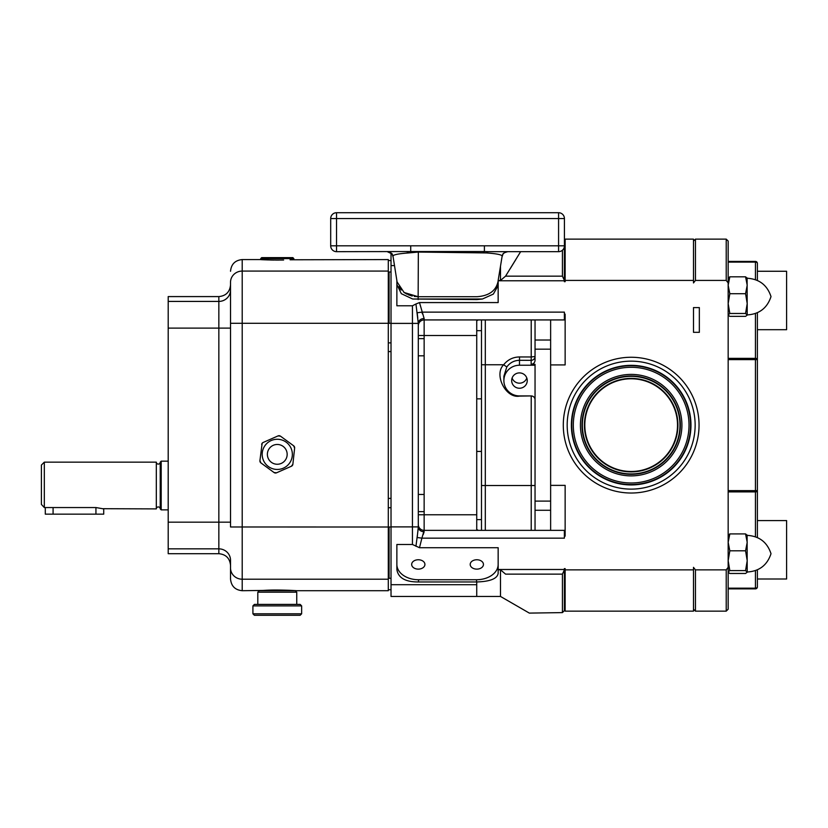 <?xml version="1.0" encoding="UTF-8"?>
<svg xmlns="http://www.w3.org/2000/svg" width="828" height="828" viewBox="0 0 828 828"><rect width="100%" height="100%" fill="white"/><g stroke="black" fill="none" stroke-linecap="round" stroke-linejoin="round"><path stroke-width="1.24" d="M160.218 462.148A1.946 1.946 0 0 1 158.262 464.094A1.946 1.946 0 0 1 156.316 462.148L156.316 508.899A1.946 1.946 0 0 1 158.262 506.943A1.946 1.946 0 0 1 160.218 508.899L160.218 462.148L161.191 461.165L168.198 461.165M156.316 508.899L103.138 508.702M156.316 462.148L44.319 462.148L44.319 507.554L41.4 504.428L41.4 465.067L44.319 462.148M41.4 504.428L44.319 507.554L95.934 507.554L103.728 508.899L103.728 514.157L45.292 514.157L45.292 507.554M160.218 508.899L161.191 509.872L161.191 461.165M168.198 509.872L161.191 509.872M296.269 590.706L258.284 590.706L266.223 590.26C277.866 589.567 297.004 590.633 296.269 590.706L388.301 590.706L388.301 323.293L242.211 323.293L242.211 590.706C235.121 590.012 231.219 586.11 230.526 579.01L230.526 560.287A11.685 11.437 0 0 0 218.84 548.85L218.84 553.694L168.198 553.694L168.198 296.59L218.84 296.59C225.94 295.896 229.832 291.994 230.526 284.904L230.526 282.265A11.685 11.188 -0 0 1 242.211 271.077L242.211 323.293L230.526 323.293L230.526 282.265M391.023 527.012L230.526 526.981L230.526 323.293M242.211 590.706L262.404 590.447M267.434 590.219L270.435 590.126M273.395 590.064L277.411 590.033M391.023 323.272L388.301 323.293L388.301 259.578L290.09 259.785M261.679 444.481A2.474 2.474 0 0 1 262.145 443.28L259.92 460.658L260.923 462.924A2.474 2.474 0 0 1 259.93 461.299M262.145 443.28A2.474 2.474 0 0 1 263.138 442.483L262.145 443.28M293.629 445.785A2.474 2.474 0 0 1 294.633 448.051L293.629 445.785L280.495 436.17L278.032 435.911A2.474 2.474 0 0 1 279.936 435.87M292.874 464.239A2.474 2.474 0 0 1 291.415 466.236L292.874 464.239L294.633 448.051M276.521 472.809A2.474 2.474 0 0 1 274.058 472.54L276.521 472.809L291.415 466.236M283.631 260.013C264.329 260.23 250.78 259.019 270.922 260.013L274.182 260.064M275.652 260.085L277.235 260.085M277.276 260.085L278.881 260.085M291.156 259.733L292.605 259.65M261.141 259.609L264.339 259.775M265.446 259.826L268.179 259.93M260.716 258.605L261.689 257.632L292.853 257.632L293.836 258.605L260.716 258.605L260.716 259.578L242.211 259.578L242.211 271.077L388.301 271.077M388.301 342.885L391.023 342.885M388.301 498.384L391.023 498.384M391.023 351.569L388.301 351.569M391.023 507.719L388.301 507.719M502.078 256.39L502.099 256.411C503.507 254.807 500.754 253.534 507.812 251.671A5.848 5.837 -90 0 0 502.078 256.39C502.637 254.9 497.452 253.751 486.512 252.933L418.337 252.054L408.608 252.933C397.657 253.751 392.472 254.9 393.041 256.39A5.848 5.837 -90 0 0 387.307 251.671L391.841 253.834L391.023 253.834L391.023 596.45L500.495 596.45L500.495 569.819L505.566 574.135C537.01 625.492 537.01 625.492 505.566 574.135L562.429 574.135L564.375 569.871L564.375 610.65L562.429 612.606L562.429 574.135M398.775 286.726L401.238 290.038M403.888 292.336L406.983 294.188M408.163 294.727L412.24 296.051M414.248 296.434L418.15 296.714L404.105 292.491L397.088 281.934L393.041 256.39M500.495 266.512L500.495 280.454L498.156 280.454L498.156 302.572L419.486 302.572L424.143 318.532A5.848 4.792 0 0 0 418.295 323.324L415.946 303.99L419.486 302.572M502.099 256.411L498.156 280.454M726.218 280.423L726.218 239.126L728.164 241.072L728.164 282.938L726.218 280.423L695.448 280.423L693.491 282.938L693.491 239.126L565.141 239.126L565.141 280.423L693.491 280.423M565.141 569.861L693.491 569.861L693.491 611.157L565.141 611.157L565.141 568.608L564.375 568.608L564.375 569.871M422.466 313.936L421.897 312.135L564.375 312.135L564.375 319.929L424.143 319.929L424.143 530.355L564.375 530.355L564.375 536.161L565.141 536.161L565.141 485.374L550.63 485.374L550.63 319.929M564.375 532.269L565.141 532.269L565.141 485.374M564.375 246.578L564.375 281.675L565.141 281.675L565.141 280.423M550.63 364.91L565.141 364.91L565.141 314.112L564.375 314.112M565.141 364.91L565.141 318.014L564.375 318.014M535.043 530.355L535.043 364.32L531.152 364.32C533.501 364.061 534.795 362.747 535.043 360.356L535.043 319.929M535.043 365.231L519.466 365.231A15.587 15.349 180 0 0 503.879 380.58A15.587 15.349 180 0 0 519.466 395.929L531.152 395.929A3.892 3.84 -0 0 1 535.043 399.758M506.798 366.99L503.693 364.755C507.73 359.673 513.008 357.075 519.529 356.951L531.214 356.982L531.152 360.325L519.466 360.294C514.147 360.459 509.924 362.695 506.798 366.99L503.879 376.264L503.879 380.58M519.466 372.9A7.794 7.669 180 0 0 511.673 380.58A7.794 7.669 180 0 0 519.466 388.249A7.794 7.669 180 0 0 527.25 380.58A7.794 7.669 180 0 0 519.466 372.9M512.108 378.054A7.794 7.669 180 0 0 526.815 378.054M531.152 364.32L531.152 360.325A3.892 3.84 180 0 0 535.043 356.495L531.214 356.982L531.214 319.929M481.482 530.355L481.482 319.929L481.482 330.672L476.731 330.672M481.482 519.611L476.731 519.611M481.482 451.436L476.731 451.436M481.482 398.848L476.731 398.848M531.214 395.929L519.529 396.094C505.825 398.806 493.509 374.442 503.693 364.755L485.311 364.755L485.311 485.518L531.214 485.518L531.214 396.136L532.414 396.136M550.63 530.355L550.63 485.374M693.491 569.861L693.491 567.346L695.448 569.861L695.448 611.157L726.218 611.157L726.218 569.861L695.448 569.861M693.491 332.328L693.491 307.592L699.339 307.592L699.339 332.328L693.491 332.328M564.375 536.161L564.375 538.148L421.897 538.148L419.486 547.712L412.479 544.493L396.871 544.493L396.871 569.457C398.133 577.861 405.337 582.032 418.492 581.96L476.731 581.96L476.731 596.45M412.479 544.493L396.871 544.493M476.731 582.001L476.731 581.96C490.114 581.546 497.255 578.679 498.156 573.4L498.156 547.712L419.486 547.712M498.156 569.819L500.495 569.819M478.284 530.355L476.731 529.516L476.731 320.767L478.284 319.929M412.447 544.493L412.447 305.791L396.871 305.791L396.871 280.589M500.495 596.45L529.34 613.103L562.429 612.606M510.12 268.831L515.74 259.713M520.636 251.671L505.566 276.148L500.495 280.454M564.375 280.413L562.429 276.148L562.429 250.222M482.434 299.011L476.969 299.56L412.686 299.011L482.434 299.011L493.343 294.085L498.156 285.556M412.447 305.791L415.946 303.99M396.871 285.836A21.621 15.287 180 0 1 396.922 284.791M412.479 305.791L396.871 305.791M418.295 524.507A5.848 5.848 0 0 0 424.143 530.355A5.848 5.848 0 0 1 418.295 524.507A5.848 5.848 0 0 0 424.143 530.355A5.848 5.848 0 0 1 418.295 524.507A5.848 5.848 0 0 0 424.143 530.355L421.897 538.148L417.177 537.517L418.295 526.95A5.848 4.792 0 0 0 424.143 531.752L423.211 534.577M396.871 564.448A21.621 15.287 180 0 0 418.492 579.735L476.535 579.735A21.621 15.287 180 0 0 498.156 564.448M418.295 569.126A6.624 4.678 180 0 0 424.919 564.448A6.624 4.678 180 0 0 418.295 559.759A6.624 4.678 180 0 0 411.671 564.448A6.624 4.678 180 0 0 418.295 569.126M476.824 569.126A6.624 4.678 180 0 0 483.448 564.448A6.624 4.678 180 0 0 476.824 559.759A6.624 4.678 180 0 0 470.2 564.448A6.624 4.678 180 0 0 476.824 569.126M396.912 280.878L396.912 284.532L401.321 293.681L412.686 299.011M498.032 281.934L498.156 280.982M391.023 323.396L418.295 323.396L418.295 526.887L391.023 526.887M415.946 546.294L417.395 535.116M418.13 529.423L417.798 532.021M421.897 312.135L417.177 312.767L417.778 318.169M424.143 318.532L424.143 319.929A5.848 5.848 0 0 0 418.295 325.777M424.143 338.642L418.295 338.642M424.143 355.823L418.295 355.823M424.143 494.461L418.295 494.461M424.143 511.642L418.295 511.642M498.156 280.961C496.282 290.607 489.224 295.855 476.969 296.714L418.15 296.714L418.337 252.054M410.729 245.823L410.729 251.536L336.541 251.671A5.848 5.848 0 0 1 330.693 245.823L330.693 218.551L336.541 218.551L336.541 212.713L558.579 212.713A5.848 5.848 0 0 1 564.427 218.551L564.427 245.823L558.579 245.823L558.579 218.551L564.427 218.551A5.848 5.848 0 0 0 558.579 212.713L558.579 218.551L336.541 218.551L336.541 245.823L558.579 245.823L558.579 251.671L488.468 251.671A5.848 3.136 -90 0 0 486.512 252.933M558.579 251.671A5.848 5.848 0 0 0 564.427 245.823A5.848 5.848 0 0 1 558.579 251.671M411.982 252.509A5.848 2.929 -97.2 0 0 410.729 251.536L484.401 251.536L484.401 245.823M483.138 252.509A5.848 2.929 -82.8 0 1 484.401 251.536L488.468 251.671M336.541 212.713A5.848 5.848 0 0 0 330.693 218.551A5.848 5.848 0 0 1 336.541 212.713M406.662 251.671A5.848 3.136 -90 0 1 408.608 252.933M726.218 569.861L728.164 567.346L728.164 609.201L726.218 611.157M728.164 282.938L728.164 567.346M726.218 239.126L695.448 239.126L695.448 280.423M745.562 570.585L747.208 560.701L745.562 550.806L729.82 550.806L728.164 560.701L729.82 570.585L745.562 570.585L747.208 572.2L745.562 573.473L729.82 573.473L728.164 572.2M729.82 570.585L728.164 572.024M745.562 550.806L747.208 542.361L745.562 533.915L729.82 533.915L728.164 542.361L729.82 550.806M745.562 533.915L747.208 535.364C759.276 536.109 767.214 542.216 771.013 553.694C767.214 565.172 759.276 571.279 747.208 572.013M728.164 535.364L729.82 533.915M747.208 572.024L747.115 535.023M745.562 313.481L747.208 303.597L745.562 293.702L729.82 293.702L728.164 303.597L729.82 313.481L745.562 313.481L747.208 315.095L745.562 316.358L729.82 316.358L728.164 315.095M729.82 313.481L728.164 314.919M745.562 293.702L747.208 285.256L745.562 276.811L729.82 276.811L728.164 285.256L729.82 293.702M745.562 276.811L747.208 278.249C759.276 279.005 767.214 285.111 771.013 296.59C767.214 308.068 759.276 314.174 747.208 314.909L747.115 277.908M728.164 278.249L729.82 276.811M747.208 307.799L747.208 303.597M295.254 590.706L296.745 592.186L257.808 592.186L257.808 604.409M252.913 605.889L254.393 604.409L300.16 604.409L301.64 605.889L252.913 605.889L252.913 613.807L301.64 613.807L301.64 605.889M301.64 613.807L300.16 615.287L254.393 615.287L252.913 613.807M278.032 435.911L263.138 442.483M289.448 463.266A15.09 15.09 0 0 1 268.365 466.537A15.09 15.09 0 0 1 265.095 445.443M271.429 462.345A9.895 9.895 0 0 1 269.286 448.517A9.895 9.895 0 0 1 283.114 446.375A9.895 9.895 0 0 1 285.256 460.202A9.895 9.895 0 0 1 271.429 462.345M268.365 466.537A15.09 15.09 0 0 1 265.095 445.443A15.09 15.09 0 0 1 286.188 442.183A15.09 15.09 0 0 1 289.448 463.266A15.09 15.09 0 0 1 268.365 466.537A15.09 15.09 0 0 1 265.095 445.443A15.09 15.09 0 0 1 286.188 442.183A15.09 15.09 0 0 1 289.448 463.266A15.09 15.09 0 0 1 268.365 466.537M260.923 462.924L274.058 472.54M677.521 425.137A46.358 46.358 0 0 0 631.164 378.779A46.358 46.358 0 0 0 584.806 425.137A46.358 46.358 0 0 0 631.164 471.494A46.358 46.358 0 0 0 677.521 425.137M584.423 425.137A46.751 46.751 0 0 1 631.164 378.396A46.751 46.751 0 0 1 677.915 425.137A46.751 46.751 0 0 1 631.164 471.888A46.751 46.751 0 0 1 584.423 425.137M582.374 425.137A48.79 48.79 0 0 0 631.164 473.937A48.79 48.79 0 0 0 679.964 425.137A48.79 48.79 0 0 0 631.164 376.347A48.79 48.79 0 0 0 582.374 425.137M680.347 425.137A49.183 49.183 0 0 1 631.164 474.32A49.183 49.183 0 0 1 581.991 425.137A49.183 49.183 0 0 1 631.164 375.964A49.183 49.183 0 0 1 680.347 425.137M690.573 425.137A59.409 59.409 0 0 0 631.164 365.738A59.409 59.409 0 0 0 571.765 425.137A59.409 59.409 0 0 0 631.164 484.546A59.409 59.409 0 0 0 690.573 425.137M690.966 425.137A59.792 59.792 0 0 0 631.164 365.345A59.792 59.792 0 0 0 571.372 425.137A59.792 59.792 0 0 0 631.164 484.939A59.792 59.792 0 0 0 690.966 425.137M567.18 425.137A63.984 63.984 0 0 0 631.164 489.12A63.984 63.984 0 0 0 695.147 425.137A63.984 63.984 0 0 0 631.164 361.153A63.984 63.984 0 0 0 567.18 425.137M563.288 425.137A67.875 67.875 0 0 0 631.164 493.022A67.875 67.875 0 0 0 699.049 425.137A67.875 67.875 0 0 0 631.164 357.261A67.875 67.875 0 0 0 563.288 425.137M728.164 261.42L755.436 261.42A1.946 1.946 0 0 1 757.382 263.366L757.382 280.464L757.382 271.263L786.6 271.263L786.6 329.699L757.382 329.699M757.382 520.584L786.6 520.584L786.6 579.01L757.382 579.01M757.382 312.705L757.382 537.569M757.382 569.809L757.382 586.907A1.946 1.946 0 0 1 755.436 588.863L728.164 588.863M755.436 279.678L755.436 261.42A1.946 1.946 0 0 1 757.382 263.366A1.946 1.252 180 0 0 755.436 262.114L728.164 262.114M728.164 588.159L755.436 588.159A1.946 1.252 0 0 0 757.382 586.907A1.946 1.946 0 0 1 755.436 588.863L755.436 570.595M728.164 490.652L755.436 490.652L755.436 359.621L757.382 359.621A1.946 1.252 180 0 0 755.436 358.369L755.436 313.491M755.436 536.792L755.436 491.904A1.946 1.252 -0 0 0 757.382 490.652L755.436 490.652L755.436 491.904L728.164 491.904M53.085 514.157L53.085 507.554M95.934 514.157L95.934 507.554M168.198 301.423L218.84 301.423L218.84 296.59M168.198 548.85L218.84 548.85L218.84 301.423A11.685 11.437 180 0 0 230.526 289.986M230.526 522.168L168.198 522.168M230.526 328.116L168.198 328.116M388.301 579.207L242.211 579.207A11.685 11.188 180 0 1 230.526 568.018M389.077 323.272L389.077 272.008L388.301 272.008M391.023 272.008L389.077 272.008M391.023 578.275L388.301 578.275M389.077 527.012L389.077 578.275M535.043 510.265L550.63 510.265M535.043 501.106L550.63 501.106M535.043 349.178L550.63 349.178M535.043 340.018L550.63 340.018M519.466 365.231L519.529 356.951M485.311 319.929L485.311 364.755L481.482 364.755M481.482 485.518L485.311 485.518L485.311 530.355M531.214 530.355L531.214 485.518L535.043 485.518M476.731 584.703L391.023 584.703M564.375 569.498L498.156 569.498M394.48 265.581L391.023 265.581M562.429 276.148L505.566 276.148M564.375 280.775L498.156 280.775M418.295 335.506L476.731 335.506M418.295 514.768L476.731 514.768M418.492 581.96L418.492 579.735M476.535 581.96L476.535 579.735M418.15 299.56L418.15 296.714M336.541 251.671L336.541 245.823L330.693 245.823M681.91 425.137A50.736 50.736 0 0 0 631.164 374.401A50.736 50.736 0 0 0 580.428 425.137A50.736 50.736 0 0 0 631.164 475.883A50.736 50.736 0 0 0 681.91 425.137M689.02 425.137A57.846 57.846 0 0 0 631.164 367.29A57.846 57.846 0 0 0 573.318 425.137A57.846 57.846 0 0 0 631.164 482.993A57.846 57.846 0 0 0 689.02 425.137M728.164 358.369L755.436 358.369L755.436 359.621L728.164 359.621M218.84 553.694C225.94 554.387 229.832 558.279 230.526 565.379M242.211 259.578C235.121 260.271 231.219 264.163 230.526 271.263M293.836 258.605L293.836 259.578M391.023 260.551L388.301 260.551M391.023 589.733L388.301 589.733M387.307 251.671C394.366 253.534 391.613 254.807 393.021 256.411M565.141 240.099L564.427 240.099M565.141 610.184L564.375 610.184M693.491 609.201L695.448 611.157M693.491 241.072L695.448 239.126M296.745 604.409L296.745 592.186M259.288 590.706L257.808 592.186"/></g></svg>
